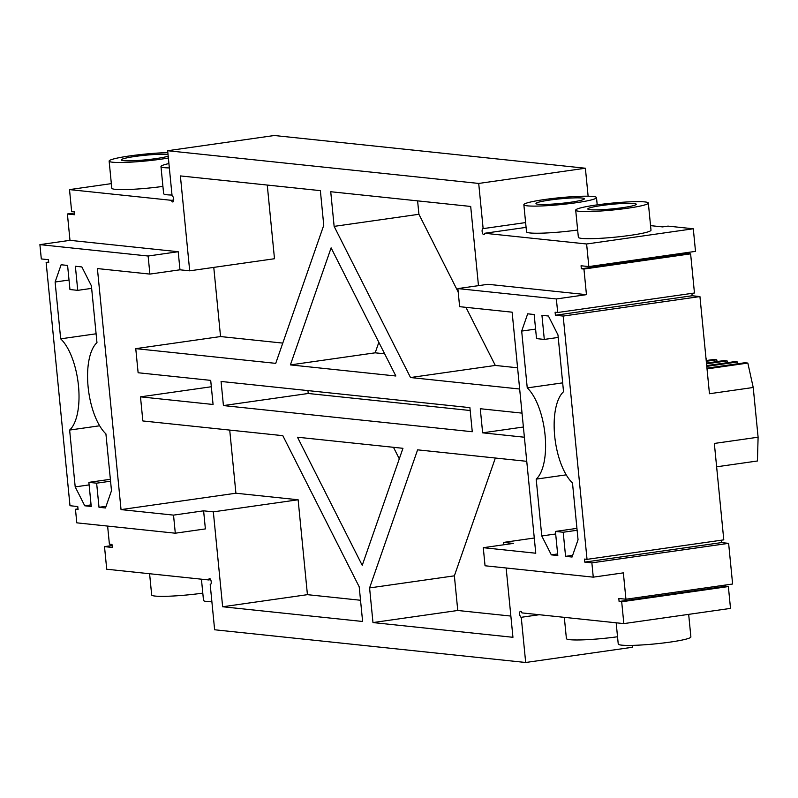 <?xml version="1.0" encoding="UTF-8"?>
<svg xmlns="http://www.w3.org/2000/svg" width="798" height="798" viewBox="0 0 798 798"><rect width="100%" height="100%" fill="white"/><g stroke="black" fill="none" stroke-linecap="round" stroke-linejoin="round"><path stroke-width="1.2" d="M522.032 413.125L480.276 408.726L482.64 432.835L524.386 437.224M478.471 285.654L470.7 206.453L330.731 191.729L334.133 226.373L410.521 377.534L519.668 389.015M586.45 294.661L556.366 298.951L457.872 288.587L487.957 284.297L586.45 294.661L583.946 269.046L581.353 268.776L688.026 253.565L687.916 252.457M74.364 212.986L67.401 213.984L74.533 214.732L74.234 211.719L71.64 211.44L69.506 189.605L171.41 200.318A3.042 1.267 81.9 0 0 172.817 201.944A3.042 1.267 81.9 0 0 173.665 198.911A3.042 1.267 81.9 0 0 172.089 195.919L167.66 150.722L478.71 183.44L483.139 228.627A3.042 1.267 81.9 0 0 483.009 228.627A3.042 1.267 81.9 0 0 482.172 231.819A3.042 1.267 81.9 0 0 483.867 234.652A3.042 1.267 81.9 0 0 484.705 233.265L586.62 243.989L588.834 266.582L581.054 265.764L581.353 268.776M67.401 213.984L69.985 240.338L178.203 251.719L179.979 269.804L189.695 270.821L274.492 258.732L267.26 185.056M211.33 386.751L140.488 396.845L213.066 404.476L210.702 380.377L138.124 372.746L135.76 348.646L275.729 363.359L323.759 225.285L320.367 190.642L180.388 175.919L189.695 270.821M140.488 396.845L142.852 420.955L282.821 435.668L359.21 586.829L362.611 621.482L222.642 606.759L213.335 511.857L298.123 499.767L307.43 594.67L222.642 606.759M77.995 508.925L75.471 509.284L76.798 522.84L175.301 533.204L205.385 528.914L203.61 510.83L213.335 511.857M107.62 526.082L109.396 544.156L111.989 544.435L112.289 547.448L104.508 546.63L112.099 545.543M625.941 599.228L623.348 572.864L593.263 577.154L591.867 562.849L728.624 543.348L732.614 584.016L625.941 599.228L618.809 598.48L619.108 601.493L621.692 601.762L623.837 623.607L521.922 612.894A3.042 1.267 -98.1 0 0 520.525 611.268A3.042 1.267 -98.1 0 0 519.678 614.3A3.042 1.267 -98.1 0 0 521.244 617.293L525.683 662.49L214.632 629.772L210.203 584.585A3.042 1.267 81.9 0 0 210.333 584.575A3.042 1.267 81.9 0 0 211.161 581.393A3.042 1.267 81.9 0 0 209.475 578.56A3.042 1.267 81.9 0 0 208.637 579.947L106.723 569.223L104.508 546.63M457.872 288.587L459.638 306.671L512.126 312.188L535.767 553.223L483.279 547.697L513.363 543.408L503.638 542.391L534.271 538.022M526.75 461.324L417.603 449.843L369.584 587.927L372.975 622.57L512.944 637.293L506.151 567.996M503.877 544.765L503.638 542.391M331.11 247.869L290.392 364.905L395.858 375.998L331.11 247.869M469.902 407.638L472.266 431.738L223.43 405.574L221.066 381.464L469.902 407.638M402.95 448.306L362.232 565.343L297.484 437.214L402.95 448.306M523.388 427.02L482.64 432.835M410.521 377.534L495.309 365.444L517.583 367.788M334.133 226.373L418.92 214.283L458.202 292.028M495.309 365.444L465.942 307.33M417.603 200.867L418.92 214.283M556.366 298.951L557.692 312.507L694.46 293.006L690.619 253.844L688.026 253.565M583.946 269.046L690.619 253.844M588.834 266.582L695.507 251.37L693.292 228.777L586.62 243.989M484.705 233.265L526.082 227.37M693.292 228.777L668.016 226.113L662.549 226.901L650.56 225.635M575.697 210.163L578.36 237.285A36.489 3.461 -5.6 0 0 615.019 237.176A36.489 3.461 -5.6 0 0 650.998 230.163L648.335 203.041A36.489 3.461 -5.6 0 0 596.465 204.966A36.489 3.461 -5.6 0 0 575.697 210.163A36.489 3.461 -5.6 0 0 612.355 210.054A36.489 3.461 -5.6 0 0 648.335 203.041M523.857 204.717A36.489 3.461 -5.6 0 0 560.515 204.607A36.489 3.461 -5.6 0 0 596.495 197.595A36.489 3.461 -5.6 0 0 544.625 199.52A36.489 3.461 -5.6 0 0 523.857 204.717L526.52 231.829A36.489 3.461 -5.6 0 0 577.652 230.014M483.139 228.627L525.613 222.572M588.126 196.218L585.383 168.228L478.71 183.44M167.66 150.722L274.332 135.51L585.383 168.228M171.41 200.318L173.715 199.989M69.506 189.605L111.341 183.63M167.849 152.618A36.489 3.461 -5.6 0 0 129.894 155.899A36.489 3.461 -5.6 0 0 109.136 161.096L111.79 188.218A36.489 3.461 -5.6 0 0 162.922 186.393M168.917 163.57A36.489 3.461 -5.6 0 0 160.977 166.553L163.63 193.665A36.489 3.461 -5.6 0 0 172.009 195.041M69.985 240.338L39.9 244.637L41.306 258.941L48.429 259.689L48.728 262.702L46.134 262.432L69.995 505.723L77.765 506.54L78.064 509.553L75.471 509.284M39.9 244.637L148.119 256.018L178.203 251.719M229.724 430.092L235.909 493.224L121.037 509.603L97.406 268.567L149.894 274.093L148.119 256.018M149.894 274.093L179.979 269.804M135.76 348.646L220.547 336.556L282.781 343.1M213.774 267.39L220.547 336.556M307.43 594.67L360.526 600.256M121.037 509.603L173.525 515.119L203.61 510.83M235.909 493.224L298.123 499.767M175.301 533.204L173.525 515.119M208.637 579.947L210.672 579.657M525.683 662.49L632.355 647.278L632.166 645.383M521.244 617.293L539.298 614.719M623.837 623.607L730.509 608.395L728.365 586.56L725.781 586.281L725.651 585.014M621.692 601.762L728.365 586.56M619.108 601.493L725.781 586.281M593.263 577.154L485.044 565.772L483.279 547.697M369.584 587.927L454.371 575.837L457.763 610.48L372.975 622.57M457.763 610.48L510.87 616.066M495.349 458.022L454.371 575.837M378.841 342.322L375.19 352.816L384.646 353.813M290.392 364.905L375.19 352.816M470.192 410.511L308.228 393.484L223.43 405.574M307.938 390.601L308.228 393.484M399.289 458.8L393.484 447.309M591.867 562.849L584.735 562.101L584.435 559.079L587.029 559.358L563.179 316.068L555.398 315.25L555.109 312.237L557.692 312.507M521.683 331.08L527.249 387.908A49.526 20.698 81.9 0 1 545.054 434.92A49.526 20.698 81.9 0 1 536.196 479.129L541.772 535.957L551.318 554.859L557.792 555.538L555.428 531.438L563.208 532.246L565.573 556.356L572.056 557.034L578.051 539.777L572.485 482.95A49.526 20.698 81.9 0 1 554.68 435.937A49.526 20.698 81.9 0 1 563.538 391.728L557.972 334.901L548.416 316.008L541.942 315.32L544.306 339.429L536.525 338.611L534.161 314.502L527.687 313.823L521.683 331.08L535.598 329.095M587.029 559.358L723.786 539.857L714.34 443.449L758.1 437.204L753.222 387.489L709.462 393.733L699.936 296.567L692.155 295.749L691.926 293.365M109.136 161.096A36.489 3.461 -5.6 0 0 130.004 162.194A36.489 3.461 -5.6 0 0 168.378 158.014M160.977 166.553A36.489 3.461 -5.6 0 0 169.346 167.929M77.735 290.352L69.955 289.534L67.591 265.435L61.117 264.756L55.112 282.013L60.678 338.841A49.526 20.698 81.9 0 1 78.483 385.853A49.526 20.698 81.9 0 1 69.626 430.062L75.202 486.89L84.748 505.782L91.231 506.471L88.867 482.361L96.638 483.179L99.002 507.289L105.486 507.967L111.491 490.71L105.915 433.883A49.526 20.698 81.9 0 1 88.109 386.87A49.526 20.698 81.9 0 1 96.967 342.661L91.401 285.834L81.845 266.931L75.371 266.253L77.735 290.352L91.65 288.377M728.624 543.348L721.492 542.6L721.262 540.216M202.802 593.133A36.489 3.461 174.4 0 1 151.67 594.959L149.595 573.732M211.889 601.782A36.489 3.461 174.4 0 1 203.51 600.405L201.435 579.188M688.674 614.37L690.878 636.904A36.489 3.461 174.4 0 1 670.111 642.101A36.489 3.461 174.4 0 1 618.241 644.026L616.166 622.799M617.532 636.754A36.489 3.461 174.4 0 1 566.4 638.57L564.316 617.353M584.735 562.101L721.492 542.6M563.179 316.068L699.936 296.567M555.398 315.25L692.155 295.749M544.306 339.429L558.221 337.444M565.573 556.356L572.645 555.348M563.208 532.246L577.124 530.271M555.428 531.438L576.934 528.366M551.318 554.859L557.642 553.952M527.249 387.908L562.67 382.86M541.772 535.957L555.677 533.972M536.196 479.129L566.221 474.85M706.759 360.477L706.37 358.711M706.21 360.546L713.711 359.479L716.734 359.798L706.28 361.285M717.123 361.564L716.734 359.798M706.459 363.08L724.075 360.566L727.098 360.886L706.529 363.818M727.487 362.651L727.098 360.886M706.709 365.614L734.449 361.664L737.472 361.983L706.779 366.352M737.861 363.748L737.472 361.983M706.958 368.147L744.813 362.751L747.836 363.07L707.028 368.885M753.222 387.489L747.836 363.07M46.134 262.432L48.668 262.073M622.39 207.699A24.329 2.314 174.4 0 1 587.807 208.976A24.329 2.314 174.4 0 1 611.797 204.308A24.329 2.314 174.4 0 1 636.235 204.228A24.329 2.314 174.4 0 1 622.39 207.699M570.55 202.243A24.329 2.314 174.4 0 1 535.967 203.53A24.329 2.314 174.4 0 1 559.957 198.852A24.329 2.314 174.4 0 1 584.395 198.782A24.329 2.314 174.4 0 1 570.55 202.243M168.188 156.129A24.329 2.314 174.4 0 1 155.819 158.622A24.329 2.314 174.4 0 1 121.236 159.909A24.329 2.314 174.4 0 1 140.897 155.7A24.329 2.314 174.4 0 1 168.029 154.503M69.626 430.062L99.65 425.783M75.202 486.89L89.117 484.905M60.678 338.841L96.099 333.793M84.748 505.782L91.072 504.885M55.112 282.013L69.027 280.028M88.867 482.361L110.363 479.299M96.638 483.179L110.553 481.194M99.002 507.289L106.074 506.281M758.1 437.204L757.442 460.985L716.624 466.81M597.213 204.867L596.495 197.595"/></g></svg>
